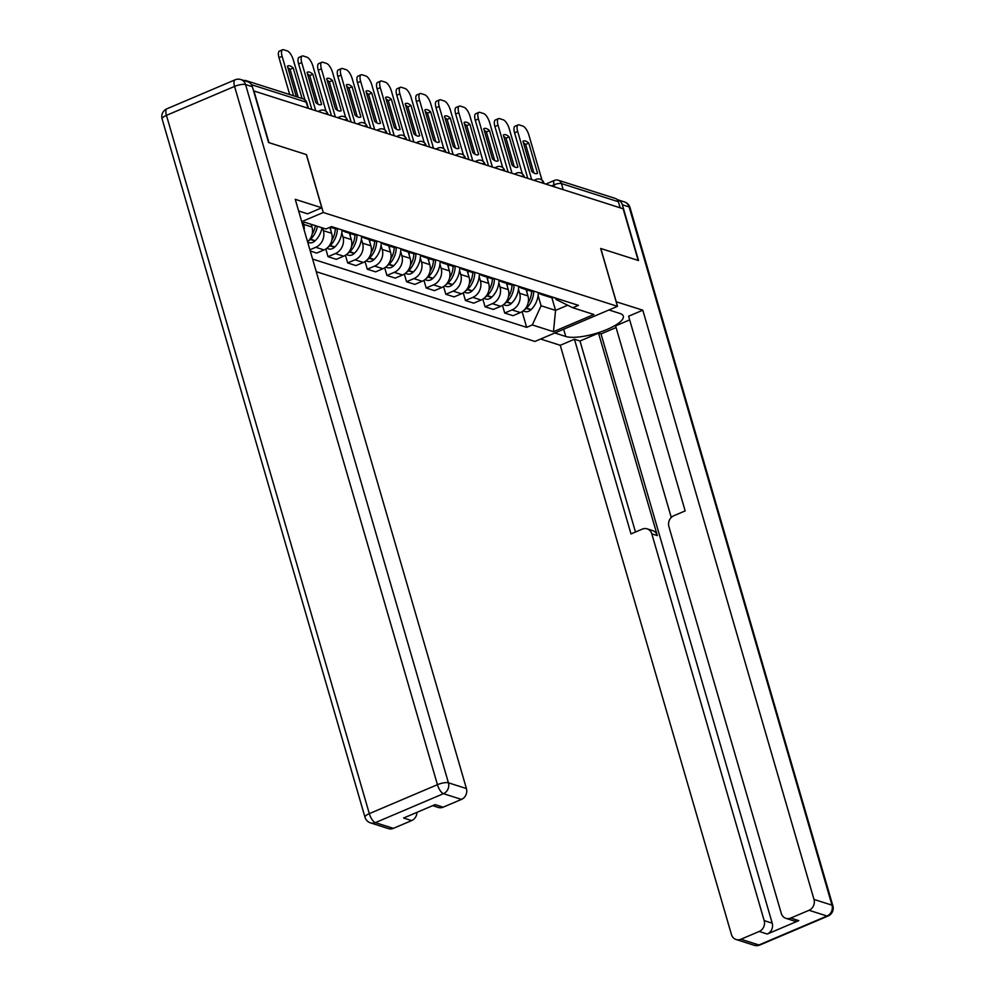 <?xml version="1.0" encoding="UTF-8"?>
<svg xmlns="http://www.w3.org/2000/svg" width="995" height="995" viewBox="0 0 995 995"><rect width="100%" height="100%" fill="white"/><g stroke="black" fill="none" stroke-linecap="round" stroke-linejoin="round"><path stroke-width="1.49" d="M316.273 271.697L534.924 341.447L617.485 306.348L323.276 212.495L306.46 154.611L268.961 142.646L253.949 90.993L623.156 208.776L638.168 260.429L600.669 248.464L617.485 306.348M563.17 189.635L561.416 183.565A5.634 4.975 107.7 0 0 558.307 180.244L615.32 198.428A5.634 4.975 107.7 0 1 618.417 201.749L561.416 183.565A5.634 1.604 163.8 0 0 554.078 184.809L551.491 185.916M620.183 207.818L618.417 201.749M247.991 81.826A5.634 4.975 -72.3 0 0 246.101 80.645A5.634 4.975 -72.3 0 0 243.899 80.52M303.264 222.88L303.711 224.385A12.972 11.455 107.7 0 1 304.134 229.92M307.567 241.735A12.972 11.455 -72.3 0 0 312.02 227.034L311.224 224.323M330.265 227.134L334.071 228.34A12.972 11.455 -72.3 0 0 338.325 228.763M322.554 227.942L323.338 230.653A12.972 11.455 107.7 0 1 315.738 247.295L309.905 249.782M349.643 232.37A12.972 11.455 107.7 0 1 345.389 231.959A12.972 11.455 107.7 0 1 341.683 229.833M310.253 251.014L316.696 253.066L324.047 249.944A12.972 11.455 -72.3 0 0 331.646 233.303L329.892 227.283M345.389 231.959L353.698 234.609A12.972 11.455 -72.3 0 0 357.951 235.019M341.782 232.842L342.976 236.909A12.972 11.455 107.7 0 1 335.365 253.563L328.027 256.685L336.335 259.334L343.673 256.212A12.972 11.455 -72.3 0 0 351.272 239.559L349.444 233.253M369.282 238.638A12.972 11.455 107.7 0 1 365.028 238.215A12.972 11.455 107.7 0 1 361.322 236.101M325.8 249.024L328.027 256.685M365.028 238.215L373.336 240.865A12.972 11.455 -72.3 0 0 377.578 241.287M361.421 239.111L362.603 243.178A12.972 11.455 107.7 0 1 355.004 259.819L347.653 262.941L355.961 265.59L363.299 262.469A12.972 11.455 -72.3 0 0 370.911 245.827L369.07 239.509M388.908 244.894A12.972 11.455 107.7 0 1 384.655 244.484A12.972 11.455 107.7 0 1 380.948 242.357M345.427 255.28L347.653 262.941M384.655 244.484L392.963 247.133A12.972 11.455 -72.3 0 0 397.216 247.544M381.048 245.367L382.229 249.434A12.972 11.455 107.7 0 1 374.63 266.088L367.292 269.21L375.588 271.859L382.938 268.737A12.972 11.455 -72.3 0 0 390.537 252.083L388.697 245.777M408.535 251.163A12.972 11.455 107.7 0 1 404.281 250.74A12.972 11.455 107.7 0 1 400.575 248.626M365.065 261.548L367.292 269.21M404.281 250.74L412.589 253.389A12.972 11.455 -72.3 0 0 416.843 253.812M400.687 251.635L401.868 255.703A12.972 11.455 107.7 0 1 394.256 272.344L386.918 275.466L395.226 278.115L402.565 274.993A12.972 11.455 -72.3 0 0 410.164 258.352L408.336 252.033M428.173 257.419A12.972 11.455 107.7 0 1 423.92 257.008A12.972 11.455 107.7 0 1 420.213 254.882M384.692 267.804L386.918 275.466M423.92 257.008L432.228 259.658A12.972 11.455 -72.3 0 0 436.482 260.068M420.313 257.892L421.494 261.959A12.972 11.455 107.7 0 1 413.895 278.612L406.545 281.734L414.853 284.383L422.191 281.262A12.972 11.455 -72.3 0 0 429.803 264.608L427.962 258.302M447.8 263.687A12.972 11.455 107.7 0 1 443.546 263.265A12.972 11.455 107.7 0 1 439.84 261.15M404.318 274.073L406.545 281.734M443.546 263.265L451.854 265.914A12.972 11.455 -72.3 0 0 456.108 266.337M439.939 264.16L441.121 268.227A12.972 11.455 107.7 0 1 433.521 284.868L426.183 287.99L434.492 290.639L441.83 287.518A12.972 11.455 -72.3 0 0 449.429 270.876L447.601 264.558M467.439 269.943A12.972 11.455 107.7 0 1 463.185 269.533A12.972 11.455 107.7 0 1 459.466 267.406M423.957 280.329L426.183 287.99M463.185 269.533L471.481 272.182A12.972 11.455 -72.3 0 0 475.734 272.593M459.578 270.416L460.76 274.483A12.972 11.455 107.7 0 1 453.148 291.137L445.81 294.259L454.118 296.908L461.456 293.786A12.972 11.455 -72.3 0 0 469.055 277.132L467.227 270.827M487.065 276.212A12.972 11.455 107.7 0 1 482.811 275.789A12.972 11.455 107.7 0 1 479.105 273.675M443.583 286.597L445.81 294.259M482.811 275.789L491.12 278.438A12.972 11.455 -72.3 0 0 495.373 278.861M479.204 276.685L480.386 280.752A12.972 11.455 107.7 0 1 472.787 297.393L465.436 300.515L473.744 303.164L481.082 300.042A12.972 11.455 -72.3 0 0 488.694 283.401L486.853 277.083M506.691 282.468A12.972 11.455 107.7 0 1 502.438 282.058A12.972 11.455 107.7 0 1 498.731 279.931M463.222 292.853L465.436 300.515M502.438 282.058L510.746 284.707A12.972 11.455 -72.3 0 0 515 285.117M498.831 282.941L500.012 287.008A12.972 11.455 107.7 0 1 492.413 303.662L485.075 306.783L493.383 309.433L500.721 306.311A12.972 11.455 -72.3 0 0 508.321 289.657L506.492 283.351M526.33 288.737A12.972 11.455 107.7 0 1 522.076 288.314A12.972 11.455 107.7 0 1 518.358 286.199M482.849 299.122L485.075 306.783M522.076 288.314L530.372 290.963A12.972 11.455 -72.3 0 0 534.626 291.386M518.47 289.209L519.651 293.276A12.972 11.455 107.7 0 1 512.039 309.918L504.701 313.039L513.01 315.689L520.348 312.567A12.972 11.455 -72.3 0 0 527.959 295.925L526.119 289.607M545.956 294.993A12.972 11.455 107.7 0 1 541.703 294.582A12.972 11.455 107.7 0 1 537.996 292.455M502.475 305.378L504.701 313.039M541.703 294.582L550.011 297.231A12.972 11.455 -72.3 0 0 554.265 297.642M302.219 223.328L304.731 222.258L325.875 228.999L331.522 226.599L578.418 305.353L572.772 307.753L593.903 314.507L553.469 331.696L532.325 324.942L541.093 305.763L555.558 310.39L567.685 305.229M312.592 259.061L526.666 327.355L532.325 324.942M301.734 221.661L323.276 212.495M551.852 297.629L555.558 310.39L553.469 331.696M538.096 295.465L541.093 305.763M572.772 307.753L556.006 299.42L555.62 298.077M522.114 311.646L526.666 327.355M304.905 99.786L293.314 59.911A8.457 3.159 67 0 0 287.281 50.919L283.637 49.75A8.457 3.159 -113 0 0 282.58 49.75A8.457 3.159 -113 0 0 282.12 56.329L293.587 95.794M298.201 97.261L290.08 69.314L293.214 67.983A17.475 6.517 67 0 0 287.816 65.919A17.475 6.517 67 0 0 287.418 66.13L296.174 96.279A17.475 6.517 -113 0 0 296.796 96.813M293.214 67.983L301.97 98.132A17.475 6.517 -113 0 1 301.572 98.343M282.58 49.75L279.458 51.081A8.457 3.159 -113 0 0 278.986 57.66L289.707 94.562M290.08 69.314A17.475 6.517 67 0 0 287.866 67.672M298.624 210.965L307.592 213.825L321.795 207.793L295.241 199.323L466.431 788.55A8.457 7.475 107.7 0 1 461.469 799.408L443.173 807.181A8.457 7.475 107.7 0 1 438.347 807.455L432.688 805.651M252.369 86.727L245.566 84.55A8.457 7.475 -72.3 0 0 240.914 79.563L247.718 81.739A8.457 7.475 107.7 0 1 252.369 86.727L268.575 142.534L306.336 154.573L321.795 207.793M416.955 812.343A8.457 7.475 107.7 0 1 411.644 820.589L393.348 828.362A8.457 7.475 107.7 0 1 388.523 828.636L370.526 822.89A8.457 7.475 -72.3 0 0 375.351 822.629L393.348 828.362M443.173 807.181L435.126 804.619L403.597 818.027L411.644 820.589M616.154 301.759L642.807 310.191L813.997 899.43L831.994 905.164L629.126 206.91L622.335 204.746L638.541 260.553L600.793 248.514L616.253 301.721M608.977 309.967L619.922 313.462A31.716 8.992 163.8 0 1 623.293 316.124A31.716 8.992 163.8 0 1 601.341 331.683A31.716 8.992 163.8 0 1 565.769 336.484L554.824 332.989M540.621 339.021L560.247 345.29L574.451 339.245L631.004 533.929L642.322 529.116A8.457 7.475 -72.3 0 1 647.148 528.855A8.457 7.475 -72.3 0 1 651.8 533.842L764.172 920.611L772.219 923.173A8.457 7.475 107.7 0 1 767.269 934.031L798.798 920.636A8.457 7.475 107.7 0 1 793.96 920.897L785.913 918.335A8.457 7.475 -72.3 0 0 790.739 918.062L809.034 910.288A8.457 7.475 -72.3 0 0 813.997 899.43M616.092 327.542L601.03 333.934L598.517 333.138L579.986 341.011L574.451 339.245M629.673 319.892L615.606 325.875L671.277 517.475M785.913 918.335A8.457 7.475 -72.3 0 1 781.262 913.348L668.889 526.579A8.457 7.475 -72.3 0 1 673.851 515.721L685.169 510.908L628.604 316.223L642.807 310.191M560.247 345.29L731.437 934.516A8.457 7.475 -72.3 0 0 736.089 939.504A8.457 7.475 -72.3 0 0 740.914 939.243L759.21 931.469A8.457 7.475 -72.3 0 0 764.172 920.611M622.335 204.746A8.457 7.475 -72.3 0 0 617.684 199.759A8.457 7.475 -72.3 0 0 617.211 199.622M598.517 333.138L657.334 535.608L651.8 533.842M601.03 333.934L772.219 923.173M579.986 341.011L635.482 532.026M647.148 528.855L652.695 530.621A8.457 7.475 107.7 0 1 657.334 535.608M315.378 225.654A21.417 18.93 107.7 0 1 312.156 234.136M308.649 240.703A7.114 6.293 -72.3 0 0 310.328 239.496L310.614 239.223A21.417 18.93 -72.3 0 0 317.393 226.288M307.716 242.258L308.761 242.593A7.114 6.293 -72.3 0 0 314.917 240.964L315.204 240.69A21.417 18.93 -72.3 0 0 321.982 227.755M326.049 111.241L312.952 66.168A8.457 3.159 67 0 0 306.908 57.175L303.264 56.006A8.457 3.159 -113 0 0 302.219 56.018A8.457 3.159 -113 0 0 301.746 62.598L315.726 110.706M312.84 74.239A17.475 6.517 67 0 0 307.455 72.175A17.475 6.517 67 0 0 307.057 72.399L315.813 102.547A17.475 6.517 -113 0 0 321.198 104.612A17.475 6.517 -113 0 0 321.596 104.388L312.84 74.239L309.706 75.57L318.027 104.177M302.219 56.018L299.085 57.349A8.457 3.159 -113 0 0 298.624 63.929L311.845 109.462M309.706 75.57A17.475 6.517 67 0 0 307.505 73.941M320.763 104.749L321.596 104.388M335.352 228.663A21.417 18.93 107.7 0 1 331.783 240.392M330.551 229.546A21.417 18.93 -72.3 0 0 330.75 227.283M328.275 246.971A7.114 6.293 -72.3 0 0 329.954 245.765L330.24 245.491A21.417 18.93 -72.3 0 0 337.38 228.825M326.77 248.34L328.387 248.85A7.114 6.293 -72.3 0 0 334.556 247.233L334.83 246.959A21.417 18.93 -72.3 0 0 341.969 230.081M345.675 117.51L332.579 72.436A8.457 3.159 67 0 0 326.547 63.444L322.89 62.275A8.457 3.159 -113 0 0 321.845 62.275A8.457 3.159 -113 0 0 321.385 68.854L335.352 116.962M332.467 80.508A17.475 6.517 67 0 0 327.081 78.443A17.475 6.517 67 0 0 326.683 78.655L335.439 108.803A17.475 6.517 -113 0 0 340.825 110.868A17.475 6.517 -113 0 0 341.235 110.656L332.467 80.508L329.345 81.839L337.653 110.433M321.845 62.275L318.723 63.605A8.457 3.159 -113 0 0 318.251 70.185L331.484 115.731M329.345 81.839A17.475 6.517 67 0 0 327.131 80.197M340.402 111.005L341.235 110.656M354.979 234.919A21.417 18.93 107.7 0 1 351.422 246.66M350.178 235.803A21.417 18.93 -72.3 0 0 350.377 233.551M347.902 253.227A7.114 6.293 -72.3 0 0 349.593 252.021L349.867 251.747A21.417 18.93 -72.3 0 0 357.006 235.081M346.397 254.596L348.026 255.118A7.114 6.293 -72.3 0 0 354.183 253.489L354.469 253.215A21.417 18.93 -72.3 0 0 361.595 236.337M365.302 123.766L352.205 78.692A8.457 3.159 67 0 0 346.173 69.7L342.529 68.531A8.457 3.159 -113 0 0 341.484 68.543A8.457 3.159 -113 0 0 341.011 75.122L354.991 123.231M352.106 86.764A17.475 6.517 67 0 0 346.708 84.699A17.475 6.517 67 0 0 346.31 84.923L355.078 115.072A17.475 6.517 -113 0 0 360.464 117.136A17.475 6.517 -113 0 0 360.862 116.912L352.106 86.764L348.971 88.095L357.28 116.701M341.484 68.543L338.35 69.874A8.457 3.159 -113 0 0 337.877 76.453L351.111 121.987M348.971 88.095A17.475 6.517 67 0 0 346.757 86.465M360.028 117.273L360.862 116.912M374.605 241.188A21.417 18.93 107.7 0 1 371.048 252.917M369.817 242.071A21.417 18.93 -72.3 0 0 370.016 239.807M367.541 259.496A7.114 6.293 -72.3 0 0 369.22 258.29L369.506 258.016A21.417 18.93 -72.3 0 0 376.632 241.35M366.036 260.864L367.652 261.374A7.114 6.293 -72.3 0 0 373.809 259.757L374.095 259.484A21.417 18.93 -72.3 0 0 381.234 242.606M384.941 130.034L371.844 84.961A8.457 3.159 67 0 0 365.799 75.968L362.155 74.799A8.457 3.159 -113 0 0 361.11 74.799A8.457 3.159 -113 0 0 360.638 81.379L374.617 129.487M371.732 93.032A17.475 6.517 67 0 0 366.347 90.968A17.475 6.517 67 0 0 365.949 91.179L374.705 121.328A17.475 6.517 -113 0 0 380.09 123.392A17.475 6.517 -113 0 0 380.488 123.181L371.732 93.032L368.598 94.363L376.918 122.957M361.11 74.799L357.976 76.13A8.457 3.159 -113 0 0 357.516 82.709L370.749 128.255M368.598 94.363A17.475 6.517 67 0 0 366.396 92.722M379.655 123.529L380.488 123.181M394.244 247.444A21.417 18.93 107.7 0 1 390.687 259.185M389.443 248.327A21.417 18.93 -72.3 0 0 389.642 246.076M387.167 265.752A7.114 6.293 -72.3 0 0 388.846 264.546L389.132 264.272A21.417 18.93 -72.3 0 0 396.271 247.606M385.662 267.12L387.279 267.643A7.114 6.293 -72.3 0 0 393.448 266.013L393.721 265.74A21.417 18.93 -72.3 0 0 400.861 248.862M404.567 136.29L391.47 91.217A8.457 3.159 67 0 0 385.438 82.224L381.781 81.055A8.457 3.159 -113 0 0 380.737 81.068A8.457 3.159 -113 0 0 380.277 87.647L394.244 135.755M391.358 99.289A17.475 6.517 67 0 0 385.973 97.224A17.475 6.517 67 0 0 385.575 97.448L394.331 127.596A17.475 6.517 -113 0 0 399.729 129.661A17.475 6.517 -113 0 0 400.127 129.437L391.358 99.289L388.237 100.619L396.545 129.226M380.737 81.068L377.615 82.398A8.457 3.159 -113 0 0 377.142 88.978L390.376 134.512M388.237 100.619A17.475 6.517 67 0 0 386.023 98.99M399.293 129.798L400.127 129.437M413.87 253.713A21.417 18.93 107.7 0 1 410.313 265.441M409.082 254.596A21.417 18.93 -72.3 0 0 409.281 252.332M406.793 272.021A7.114 6.293 -72.3 0 0 408.485 270.814L408.758 270.541A21.417 18.93 -72.3 0 0 415.898 253.874M405.288 273.389L406.918 273.899A7.114 6.293 -72.3 0 0 413.074 272.282L413.36 272.008A21.417 18.93 -72.3 0 0 420.487 255.13M424.206 142.559L411.109 97.485A8.457 3.159 67 0 0 405.064 88.493L401.42 87.324A8.457 3.159 -113 0 0 400.376 87.324A8.457 3.159 -113 0 0 399.903 93.903L413.883 142.011M410.997 105.557A17.475 6.517 67 0 0 405.599 103.492A17.475 6.517 67 0 0 405.201 103.704L413.97 133.852A17.475 6.517 -113 0 0 419.355 135.917A17.475 6.517 -113 0 0 419.753 135.706L410.997 105.557L407.863 106.888L416.171 135.482M400.376 87.324L397.241 88.654A8.457 3.159 -113 0 0 396.769 95.234L410.002 140.78M407.863 106.888A17.475 6.517 67 0 0 405.649 105.246M418.92 136.054L419.753 135.706M433.497 259.969A21.417 18.93 107.7 0 1 429.939 271.71M428.708 260.852A21.417 18.93 -72.3 0 0 428.907 258.6M426.432 278.277A7.114 6.293 -72.3 0 0 428.111 277.07L428.397 276.797A21.417 18.93 -72.3 0 0 435.524 260.13M424.927 279.645L426.544 280.167A7.114 6.293 -72.3 0 0 432.701 278.538L432.987 278.264A21.417 18.93 -72.3 0 0 440.126 261.386M443.832 148.815L430.735 103.741A8.457 3.159 67 0 0 424.691 94.749L421.047 93.58A8.457 3.159 -113 0 0 420.002 93.592A8.457 3.159 -113 0 0 419.529 100.172L433.509 148.28M430.624 111.813A17.475 6.517 67 0 0 425.238 109.748A17.475 6.517 67 0 0 424.84 109.972L433.596 140.121A17.475 6.517 -113 0 0 438.982 142.185A17.475 6.517 -113 0 0 439.38 141.962L430.624 111.813L427.502 113.144L435.81 141.75M420.002 93.592L416.868 94.923A8.457 3.159 -113 0 0 416.407 101.502L429.641 147.036M427.502 113.144A17.475 6.517 67 0 0 425.288 111.515M438.546 142.322L439.38 141.962M453.135 266.237A21.417 18.93 107.7 0 1 449.578 277.966M448.335 267.12A21.417 18.93 -72.3 0 0 448.534 264.857M446.058 284.545A7.114 6.293 -72.3 0 0 447.738 283.339L448.024 283.065A21.417 18.93 -72.3 0 0 455.163 266.399M444.554 285.913L446.17 286.423A7.114 6.293 -72.3 0 0 452.339 284.806L452.613 284.533A21.417 18.93 -72.3 0 0 459.752 267.655M463.459 155.083L450.362 110.01A8.457 3.159 67 0 0 444.33 101.017L440.673 99.848A8.457 3.159 -113 0 0 439.628 99.848A8.457 3.159 -113 0 0 439.168 106.428L453.148 154.536M450.25 118.082A17.475 6.517 67 0 0 444.864 116.017A17.475 6.517 67 0 0 444.466 116.228L453.222 146.377A17.475 6.517 -113 0 0 458.62 148.442A17.475 6.517 -113 0 0 459.018 148.23L450.25 118.082L447.128 119.412L455.436 148.006M439.628 99.848L436.506 101.179A8.457 3.159 -113 0 0 436.034 107.758L449.267 153.305M447.128 119.412A17.475 6.517 67 0 0 444.914 117.771M458.185 148.578L459.018 148.23M472.762 272.493A21.417 18.93 107.7 0 1 469.205 284.234M467.973 273.376A21.417 18.93 -72.3 0 0 468.172 271.125M465.697 290.801A7.114 6.293 -72.3 0 0 467.376 289.595L467.65 289.321A21.417 18.93 -72.3 0 0 474.789 272.655M464.192 292.169L465.809 292.692A7.114 6.293 -72.3 0 0 471.966 291.062L472.252 290.789A21.417 18.93 -72.3 0 0 479.391 273.911M483.097 161.339L470.001 116.266A8.457 3.159 67 0 0 463.956 107.273L460.312 106.104A8.457 3.159 -113 0 0 459.267 106.117A8.457 3.159 -113 0 0 458.794 112.696L472.774 160.804M469.889 124.338A17.475 6.517 67 0 0 464.503 122.273A17.475 6.517 67 0 0 464.093 122.497L472.861 152.645A17.475 6.517 -113 0 0 478.247 154.71A17.475 6.517 -113 0 0 478.645 154.486L469.889 124.338L466.754 125.668L475.063 154.275M459.267 106.117L456.133 107.448A8.457 3.159 -113 0 0 455.673 114.027L468.894 159.561M466.754 125.668A17.475 6.517 67 0 0 464.541 124.039M477.811 154.847L478.645 154.486M492.401 278.762A21.417 18.93 107.7 0 1 488.831 290.49M487.6 279.645A21.417 18.93 -72.3 0 0 487.799 277.381M485.324 297.07A7.114 6.293 -72.3 0 0 487.003 295.863L487.289 295.59A21.417 18.93 -72.3 0 0 494.415 278.923M483.819 298.438L485.436 298.948A7.114 6.293 -72.3 0 0 491.592 297.331L491.878 297.057A21.417 18.93 -72.3 0 0 499.017 280.18M502.724 167.608L489.627 122.534A8.457 3.159 67 0 0 483.595 113.542L479.938 112.373A8.457 3.159 -113 0 0 478.894 112.373A8.457 3.159 -113 0 0 478.421 118.952L492.401 167.06M489.515 130.606A17.475 6.517 67 0 0 484.13 128.542A17.475 6.517 67 0 0 483.732 128.753L492.488 158.901A17.475 6.517 -113 0 0 497.873 160.966A17.475 6.517 -113 0 0 498.271 160.755L489.515 130.606L486.393 131.937L494.702 160.531M478.894 112.373L475.759 113.704A8.457 3.159 -113 0 0 475.299 120.283L488.533 165.829M486.393 131.937A17.475 6.517 67 0 0 484.179 130.295M497.45 161.103L498.271 160.755M512.027 285.018A21.417 18.93 107.7 0 1 508.47 296.759M507.226 285.901A21.417 18.93 -72.3 0 0 507.425 283.65M504.95 303.326A7.114 6.293 -72.3 0 0 506.629 302.119L506.915 301.846A21.417 18.93 -72.3 0 0 514.054 285.179M503.445 304.694L505.062 305.216A7.114 6.293 -72.3 0 0 511.231 303.587L511.505 303.313A21.417 18.93 -72.3 0 0 518.644 286.436M522.35 173.864L509.253 128.79A8.457 3.159 67 0 0 503.221 119.798L499.565 118.629A8.457 3.159 -113 0 0 498.52 118.641A8.457 3.159 -113 0 0 498.06 125.221L512.039 173.329M509.154 136.862A17.475 6.517 67 0 0 503.756 134.798A17.475 6.517 67 0 0 503.358 135.022L512.114 165.17A17.475 6.517 -113 0 0 517.512 167.235A17.475 6.517 -113 0 0 517.91 167.011L509.154 136.862L506.02 138.193L514.328 166.799M498.52 118.641L495.398 119.972A8.457 3.159 -113 0 0 494.925 126.552L508.159 172.085M506.02 138.193A17.475 6.517 67 0 0 503.806 136.564M517.077 167.371L517.91 167.011M531.653 291.286A21.417 18.93 107.7 0 1 528.096 303.015M526.865 292.169A21.417 18.93 -72.3 0 0 527.064 289.906M524.589 309.594A7.114 6.293 -72.3 0 0 526.268 308.388L526.542 308.114A21.417 18.93 -72.3 0 0 533.681 291.448M523.084 310.962L524.701 311.472A7.114 6.293 -72.3 0 0 530.857 309.855L531.143 309.582A21.417 18.93 -72.3 0 0 538.283 292.704M541.989 180.132L528.892 135.059A8.457 3.159 67 0 0 522.848 126.066L519.203 124.897A8.457 3.159 -113 0 0 518.159 124.897A8.457 3.159 -113 0 0 517.686 131.477L531.666 179.585M528.78 143.131A17.475 6.517 67 0 0 523.395 141.066A17.475 6.517 67 0 0 522.984 141.278L531.753 171.426A17.475 6.517 -113 0 0 537.138 173.491A17.475 6.517 -113 0 0 537.536 173.279L528.78 143.131L525.646 144.462L533.954 173.055M518.159 124.897L515.024 126.228A8.457 3.159 -113 0 0 514.564 132.808L527.785 178.354M525.646 144.462A17.475 6.517 67 0 0 523.445 142.82M536.703 173.627L537.536 173.279M544.054 183.54L543.892 182.968A5.634 1.604 163.8 0 0 543.282 182.495A5.634 1.604 163.8 0 0 540.633 182.446M524.427 177.272L524.253 176.712A5.634 1.604 163.8 0 0 523.656 176.239A5.634 1.604 163.8 0 0 520.994 176.19M504.788 171.016L504.627 170.443A5.634 1.604 163.8 0 0 504.03 169.971A5.634 1.604 163.8 0 0 501.368 169.921M485.162 164.747L485 164.187A5.634 1.604 163.8 0 0 484.391 163.715A5.634 1.604 163.8 0 0 481.742 163.665M465.536 158.491L465.361 157.919A5.634 1.604 163.8 0 0 464.764 157.446A5.634 1.604 163.8 0 0 462.103 157.397M445.897 152.223L445.735 151.663A5.634 1.604 163.8 0 0 445.138 151.19A5.634 1.604 163.8 0 0 442.476 151.14M426.27 145.966L426.109 145.394A5.634 1.604 163.8 0 0 425.499 144.922A5.634 1.604 163.8 0 0 422.838 144.872M406.644 139.698L406.47 139.138A5.634 1.604 163.8 0 0 405.873 138.666A5.634 1.604 163.8 0 0 403.211 138.616M387.005 133.442L386.844 132.87A5.634 1.604 163.8 0 0 386.247 132.397A5.634 1.604 163.8 0 0 383.585 132.347M367.379 127.173L367.205 126.614A5.634 1.604 163.8 0 0 366.608 126.141A5.634 1.604 163.8 0 0 363.946 126.091M347.74 120.917L347.578 120.345A5.634 1.604 163.8 0 0 346.981 119.873A5.634 1.604 163.8 0 0 344.32 119.823M328.114 114.649L327.952 114.089A5.634 1.604 163.8 0 0 327.355 113.617A5.634 1.604 163.8 0 0 324.693 113.567M554.7 186.936L554.078 184.809A5.634 2.102 67 0 1 554.389 180.418L545.77 184.087M527.959 295.925L519.651 293.276M508.321 289.657L500.012 287.008M488.694 283.401L480.386 280.752M469.055 277.132L460.76 274.483M449.429 270.876L441.121 268.227M429.803 264.608L421.494 261.959M410.164 258.352L401.868 255.703M390.537 252.083L382.229 249.434M370.911 245.827L362.603 243.178M351.272 239.559L342.976 236.909M331.646 233.303L323.338 230.653M312.02 227.034L303.711 224.385M500.721 306.311L492.413 303.662M481.082 300.042L472.787 297.393M461.456 293.786L453.148 291.137M441.83 287.518L433.521 284.868M422.191 281.262L413.895 278.612M402.565 274.993L394.256 272.344M382.938 268.737L374.63 266.088M363.299 262.469L355.004 259.819M343.673 256.212L335.365 253.563M324.047 249.944L315.738 247.295M520.348 312.567L512.039 309.918M319.619 111.937A5.634 2.102 -113 0 1 320.328 110.47L318.039 111.44M339.245 118.206A5.634 2.102 -113 0 1 339.967 116.726L337.678 117.708M358.872 124.462A5.634 2.102 -113 0 1 359.593 122.994L357.304 123.965M378.51 130.731A5.634 2.102 -113 0 1 379.219 129.25L376.931 130.233M398.137 136.987A5.634 2.102 -113 0 1 398.858 135.519L396.57 136.489M417.763 143.255A5.634 2.102 -113 0 1 418.485 141.775L416.196 142.758M437.402 149.511A5.634 2.102 -113 0 1 438.111 148.044L435.822 149.014M457.028 155.78A5.634 2.102 -113 0 1 457.75 154.3L455.461 155.282M476.655 162.036A5.634 2.102 -113 0 1 477.376 160.568L475.088 161.538M496.294 168.304A5.634 2.102 -113 0 1 497.002 166.824L494.714 167.807M515.92 174.56A5.634 2.102 -113 0 1 516.641 173.093L514.353 174.063M535.546 180.829A5.634 2.102 -113 0 1 536.268 179.349L533.979 180.331M308.487 108.393L306.808 102.634A5.634 1.604 163.8 0 0 306.211 102.162L251.461 84.687M307.977 108.231L306.211 102.162A5.634 4.975 107.7 0 0 303.114 98.828L246.101 80.645M278.986 57.66L282.12 56.329M240.914 79.563A8.457 8.457 0 0 0 235.044 79.836A8.457 3.159 -113 0 0 234.571 86.416A8.457 2.4 -16.2 0 1 245.566 84.55L448.434 782.816A8.457 2.4 -16.2 0 0 437.439 784.682L234.571 86.416L166.451 115.37L369.319 813.636L437.439 784.682A8.457 3.159 67 0 0 443.471 793.674L375.351 822.629A8.457 3.159 -113 0 1 369.319 813.636A8.457 2.4 -16.2 0 0 364.978 817.193A8.457 8.457 0 0 0 370.526 822.89M461.469 799.408L443.471 793.674A8.457 7.475 -72.3 0 0 448.434 782.816L466.431 788.55M162.11 118.94A8.457 2.4 -16.2 0 1 166.451 115.37A8.457 3.159 67 0 1 166.924 108.791A8.457 8.457 0 0 0 162.11 118.94L364.978 817.193M790.739 918.062L798.798 920.636M767.269 934.031L759.21 931.469M740.914 939.243L758.911 944.976L827.032 916.022L809.034 910.288M563.655 329.233L565.769 336.484M758.911 944.976A8.457 7.475 107.7 0 1 754.086 945.25A8.457 8.457 0 0 0 759.956 944.976A8.457 3.159 -113 0 1 758.911 944.976M827.032 916.022A8.457 3.159 67 0 0 828.076 916.022A8.457 8.457 0 0 0 832.89 905.885A8.457 2.4 -16.2 0 0 831.994 905.164A8.457 7.475 107.7 0 1 827.032 916.022M617.684 199.759L624.474 201.923A8.457 7.475 107.7 0 1 629.126 206.91A8.457 2.4 -16.2 0 1 630.022 207.619L832.89 905.885M314.917 240.964L310.328 239.496M315.204 240.69L310.614 239.223M298.624 63.929L301.746 62.598M334.556 247.233L329.954 245.765M334.83 246.959L330.24 245.491M318.251 70.185L321.385 68.854M354.183 253.489L349.593 252.021M354.469 253.215L349.867 251.747M337.877 76.453L341.011 75.122M373.809 259.757L369.22 258.29M374.095 259.484L369.506 258.016M357.516 82.709L360.638 81.379M393.448 266.013L388.846 264.546M393.721 265.74L389.132 264.272M377.142 88.978L380.277 87.647M413.074 272.282L408.485 270.814M413.36 272.008L408.758 270.541M396.769 95.234L399.903 93.903M432.701 278.538L428.111 277.07M432.987 278.264L428.397 276.797M416.407 101.502L419.529 100.172M452.339 284.806L447.738 283.339M452.613 284.533L448.024 283.065M436.034 107.758L439.168 106.428M471.966 291.062L467.376 289.595M472.252 290.789L467.65 289.321M455.673 114.027L458.794 112.696M491.592 297.331L487.003 295.863M491.878 297.057L487.289 295.59M475.299 120.283L478.421 118.952M511.231 303.587L506.629 302.119M511.505 303.313L506.915 301.846M494.925 126.552L498.06 125.221M530.857 309.855L526.268 308.388M531.143 309.582L526.542 308.114M514.564 132.808L517.686 131.477M327.952 114.089A5.634 5.634 0 0 0 320.328 110.47M347.578 120.345A5.634 5.634 0 0 0 339.967 116.726M367.205 126.614A5.634 5.634 0 0 0 359.593 122.994M386.844 132.87A5.634 5.634 0 0 0 379.219 129.25M406.47 139.138A5.634 5.634 0 0 0 398.858 135.519M426.109 145.394A5.634 5.634 0 0 0 418.485 141.775M445.735 151.663A5.634 5.634 0 0 0 438.111 148.044M465.361 157.919A5.634 5.634 0 0 0 457.75 154.3M485 164.187A5.634 5.634 0 0 0 477.376 160.568M504.627 170.443A5.634 5.634 0 0 0 497.002 166.824M524.253 176.712A5.634 5.634 0 0 0 516.641 173.093M543.892 182.968A5.634 5.634 0 0 0 536.268 179.349M558.307 180.244A5.634 5.634 0 0 0 554.389 180.418M306.808 102.634A5.634 5.634 0 0 0 303.114 98.828M235.044 79.836L166.924 108.791M736.089 939.504L754.086 945.25M759.956 944.976L828.076 916.022M630.022 207.619A8.457 8.457 0 0 0 624.474 201.923"/></g></svg>
